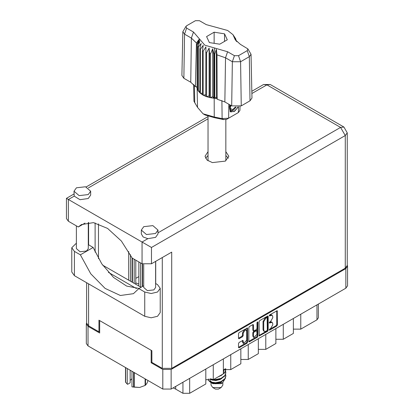 <?xml version="1.0" encoding="UTF-8"?>
<svg xmlns="http://www.w3.org/2000/svg" width="414" height="414" viewBox="0 0 414 414"><rect width="100%" height="100%" fill="white"/><g stroke="black" fill="none" stroke-linecap="round" stroke-linejoin="round"><path stroke-width="0.62" d="M246.195 330.087L245.523 329.699L244.27 329.823L242.5 332.887L243.178 333.275L244.943 330.212L246.195 330.087L246.713 331.231L246.713 340.277L243.696 343.465L242.982 340.386L239.178 342.357L238.516 343.501L238.516 347.356L238.707 347.786L239.178 347.739L246.977 343.237L247.639 342.088L247.443 327.924L239.178 332.473L238.516 333.617L238.516 338.274L238.707 338.704L239.178 338.657L242.516 336.727L243.178 335.583L243.178 333.275M257.456 321.921L257.917 322.185L257.456 321.921L256.99 322.723L256.99 328.525L256.328 329.668L253.647 330.993L253.456 324.99L253.259 324.566L252.794 324.612L253.456 324.99M138.825 284.02L135.792 282.897M142.53 282.441L142.193 282.84M142.193 285.562L142.53 285.96M259.076 321.75L259.267 335.914L267.537 331.366L268.194 330.222L268.194 316.482L268.003 316.053L267.537 316.099L259.733 320.602L259.076 321.75M347.569 266.197L347.569 285.795L345.84 288.206L171.148 389.062L162.8 389.062L88.047 345.902L86.319 343.496L86.319 323.898L88.047 326.31L99.665 333.016L99.665 320.571L151.182 350.316L151.182 362.757L162.8 369.464L171.148 369.464L345.84 268.608L347.569 266.197L347.253 265.1M270.642 328.504L269.731 329.026L269.405 330.129L269.731 330.098L276.754 326.041L277.416 324.897L277.225 310.728L269.731 314.831L269.405 315.934L272.138 315.225L272.759 316.596L272.759 317.74L270.642 321.404L269.731 321.932L269.405 323.029L272.138 322.325L272.759 323.696L272.759 324.84L270.642 328.504M248.793 341.405L256.582 336.913L257.254 337.301L257.917 336.158L257.917 322.185M257.254 337.301L249.456 341.804L248.99 341.85L248.793 341.421L248.793 327.681L249.456 326.537L252.794 324.612M142.53 274.477L142.193 274.673M138.825 276.619L135.792 278.368M132.428 280.309L132.092 280.506M151.891 362.348L151.182 362.757M86.635 322.796L86.319 323.898M300.787 314.216L300.787 329.146L316.948 319.815L316.948 304.885M293.381 318.495L293.381 333.425L283.279 339.257L275.869 339.257M300.787 329.146L293.381 329.146M283.279 324.322L283.279 339.257M275.869 328.602L275.869 343.532L265.767 349.364L258.362 349.364M265.767 334.434L265.767 349.364M258.362 338.709L258.362 353.644L248.26 359.476L248.26 344.541M240.85 348.821L240.85 363.751L230.748 369.583L230.748 354.653M240.85 359.476L248.26 359.476M223.343 358.928L223.343 373.858L213.241 379.69L213.241 364.76M223.343 369.583L230.748 369.583M205.83 369.04L205.83 383.969L189.669 393.3L182.936 393.3L182.936 382.257M205.83 379.69L213.241 379.69M175.681 386.448L175.681 389.108L182.936 393.3M318.345 304.078L318.345 317.869L316.948 319.815M175.681 389.108L173.099 387.939M272.138 322.325L271.465 321.937L269.969 322.087L270.642 322.475M269.323 322.459L269.969 322.087M272.138 315.225L271.465 314.837L269.969 314.987L270.642 315.375M269.323 315.359L269.969 314.987M269.323 329.554L276.081 325.652L276.743 324.509L276.743 310.785M259.076 335.475L266.859 330.977L267.522 329.834L267.522 316.105M266.807 330.719L267.268 329.917L267.134 317.554L265.85 318.143L263.734 321.807L263.734 330.051L264.355 331.417L265.85 331.272L266.807 330.719M267.134 317.554L266.461 317.165L266.135 317.202L266.807 317.59M264.355 331.417L263.682 331.029L263.061 329.658L263.061 321.414L265.177 317.75L266.135 317.202M252.783 324.617L252.783 330.175L253.647 330.993M257.244 322.102L257.244 335.764L257.917 336.158M253.456 336.344L253.973 337.493L256.99 334.305L256.799 330.688L254.118 332.012L253.456 333.161L253.456 336.344L252.783 335.956L253.301 337.099L253.973 337.493M256.799 330.688L256.126 330.3L255.655 330.346L256.328 330.734M252.783 335.956L252.783 332.768L253.44 331.624L255.655 330.346M256.582 336.913L257.244 335.764M243.696 343.465L243.018 343.077L242.5 341.928L242.5 340.437M239.178 338.657L238.516 338.259L241.843 336.339L242.5 335.195L242.5 332.887M239.178 347.739L238.516 347.341L246.304 342.844L246.967 341.7L246.967 327.976L247.639 328.349M143.715 285.779L138.835 288.599L144.75 292.015L151.146 293.542L157.548 292.015L160.197 288.32L157.548 284.625L155.617 283.512M144.75 292.015L144.75 316.275L151.146 317.807L157.548 316.275L160.197 312.58L160.197 288.32M76.43 187.79L73.987 191.196L79.131 195.641L88.213 194.596L90.656 191.196L85.512 186.75L76.43 187.79M73.987 191.196L74.189 196.127L79.99 199.703L88.213 198.487L90.656 195.082L90.656 191.196M143.772 226.675L141.334 230.075L146.478 234.521L155.56 233.475L157.998 230.075L152.854 225.63L143.772 226.675M141.334 230.075L141.334 233.962L143.166 236.974L147.86 238.661L155.56 237.367L157.998 233.962L157.998 230.075M208.04 151.679L205.039 156.238L207.047 160.058L212.387 162.588L225.361 161.103L228.849 156.238L225.847 151.679M225.847 155.566L228.362 158.184M155.617 261.4L155.617 287.466L153.873 289.893L147.389 290.638L143.715 287.466L143.715 264.484M88.275 222.463L88.275 248.581L86.531 251.013L80.047 251.759L76.367 248.581L76.367 225.863M147.86 238.661L142.059 242.014L151.483 247.453L151.483 263.785L142.059 263.785L142.059 242.014L66.431 198.347L73.987 193.985M74.189 196.127L68.382 199.476L68.382 221.252L78.282 226.965L85.015 223.079M68.382 221.252L66.431 218.53L66.431 198.347M99.665 331.423L98.956 331.826L88.586 325.839L86.635 323.122L86.635 282.721M345.302 268.143L345.302 135.554L347.253 132.832L347.253 265.421L345.302 268.143L171.691 368.377L162.262 368.377L151.891 362.39L151.891 350.725L98.956 320.162L98.956 331.826M155.726 261.337L155.726 283.574M136.351 288.486L108.432 272.365M95.117 252.1L95.117 222.923M151.483 263.785L171.691 252.121L171.691 368.377M205.525 158.184L208.04 155.566M98.485 258.621L98.485 223.86M141.055 287.316L102.646 265.141M78.282 226.965L81.408 224.605L93.445 222.623L107.609 228.44L121.338 241.015L132.159 258.072L142.059 263.785M139.094 288.449L126.632 286.064L113.529 277.437L101.772 263.878L93.155 247.448L88.275 244.633M144.75 316.275L74.442 275.683L71.793 271.988L71.793 247.727L76.367 243.189M93.155 247.448L80.357 254.838L74.442 251.422L71.793 247.727M80.357 254.838L90.795 273.83L105.125 288.387L120.386 295.492L133.406 293.671L138.835 288.599M142.53 264.034L142.53 286.467M140.574 287.037L140.574 262.931M138.825 261.917L138.825 286.027M142.193 286.659L142.193 263.863M134.177 283.342L134.177 259.236M132.428 258.227L132.428 282.332M135.792 284.278L135.792 260.168M130.472 281.204L130.472 254.708M128.723 251.572L128.723 280.195M132.092 282.136L132.092 257.927M211.036 382.536L211.036 385.134L212.77 387.545L215.461 389.103L218.426 389.103L221.117 387.545L222.851 385.134L222.851 382.655M215.461 389.103L212.77 387.545L221.117 387.545M211.171 382.583L212.77 383.659L221.117 383.659L222.603 382.8L225.558 377.884M209.965 378.815L215.549 379.938L220.988 378.789L224.88 375.896L225.842 372.869M225.609 371.254L225.847 372.667L224.88 375.493L220.988 378.386L215.549 379.529L213.645 379.457M212.17 379.214L211.342 378.991M223.343 370.965L225.221 368.884M224.916 368.957L223.343 370.561M225.842 376.114L224.88 379.136L220.988 382.029L215.549 383.178L210.648 382.381L208.563 380.533L210.648 381.977L215.549 382.769L220.988 381.625L224.88 378.732L225.847 375.907L225.609 374.494M225.842 369.63L224.88 372.657L220.988 375.55L219.498 376.078M225.801 368.786L224.88 372.253L223.343 373.801M222.934 374.096L221.573 374.882M212.165 383.312L222.603 382.8M211.833 379.54L211.575 379.829M211.036 381.941L211.036 381.247L211.207 382.055M209.686 381.491L210.188 380.606L210.659 381.982M208.34 378.888L208.563 380.533M223.7 371.658L223.343 373.252M221.769 375.187L217.919 376.988M221.769 381.667L220.01 382.748L215.885 383.773L212.247 383.359M223.7 370.846L223.343 372.445M211.777 382.36L210.188 380.606M221.769 378.427L220.01 379.509L215.885 380.533L212.165 380.088L210.602 379.12M247.903 48.888L251.044 54.265L251.981 98.025L250.004 100.83L249.342 56.682L240.586 61.738L232.357 61.738L225.511 57.784L216.967 54.871L217.205 99.241L224.854 101.932L231.7 105.886L232.357 61.738L234.453 55.693L238.495 55.693L247.251 50.637L247.903 48.888L240.399 44.35L235.183 39.687L232.978 34.698L227.638 30.46L206.281 24.654L199.434 20.7L195.392 20.7L186.636 25.756L185.984 26.336L186.636 28.09L193.488 32.038L204.821 45.193L227.607 51.74L234.453 55.693M238.495 55.693L240.586 61.738L241.248 105.886L250.004 100.83M241.248 105.886L231.7 105.886M216.941 98.568L216.356 97.067L214.711 98.284L216.941 98.568L217.205 99.241M203.145 51.217L202.467 50.829L202.467 94.765L203.145 95.158L203.145 51.217L205.908 46.901L205.779 96.379L206.581 96.674L209.122 95.913L209.613 97.544L210.509 97.73L212.703 96.674L213.769 98.201L213.769 54.265L214.193 54.301L214.587 47.998M205.779 52.443L206.581 52.738L206.581 96.674L209.613 97.544L209.613 53.608L210.509 53.794L210.509 97.73L213.769 98.201L214.193 98.237L214.193 54.301L214.711 54.343L214.711 98.284L214.198 98.237L214.25 117.012L222.09 118.632L228.611 118.181L238.376 112.546L239.929 110.414L240.016 106.45M210.509 53.794L212.703 48.847L213.769 54.265M197.199 44.696L197.199 88.632L197.199 44.696L199.843 41.421L198.006 46.58L198.337 47.098L201.157 43.491L199.838 48.847L200.35 49.307L203.212 45.349L202.467 50.829M206.581 52.738L209.122 48.091L209.613 53.608M199.838 48.847L199.838 92.783L200.35 93.243L200.35 49.307M198.006 46.58L198.006 90.516L198.337 91.033L198.337 47.098M235.55 38.631L234.045 36.525L236.834 41.685M235.882 39.625L235.882 39.144M197.054 86.862L195.387 86.645L190.73 82.231L191.392 38.083L184.546 34.129L182.843 31.712L185.984 26.336M186.636 28.09L184.546 34.129L183.883 78.282L190.73 82.231M183.883 78.282L181.906 75.472L182.843 31.712M193.597 84.352L193.959 101.28L197.535 107.361L203.088 113.809L214.25 117.012L214.654 117.726L205.147 114.994L203.088 113.809M205.779 96.379L203.145 95.158L205.779 94.749M202.467 94.765L200.35 93.243L202.467 93.191M199.838 92.783L198.337 91.033L199.838 91.183M198.006 90.516L197.199 88.632L198.006 88.819M238.205 106.895L234.666 111.216L230.877 111.951L230.339 111.728L229.372 106.802L229.936 104.866M236.332 113.726L238.376 112.546L238.464 106.853M228.823 104.224L228.611 118.181L226.551 119.372L223.607 119.574L214.654 117.726M196.552 86.8L197.054 88.089M209.36 42.575L219.72 44.174L227.302 39.801L224.528 33.819L214.167 32.214L206.586 36.592L209.36 42.575M195.387 86.645L196.438 43.015L191.392 38.083L193.488 32.038M251.044 54.265L249.342 56.682L247.251 50.637M236.156 40.965L234.728 38.637L236.834 41.576M216.356 97.067L216.356 49.24L216.967 54.871M216.356 49.24L214.711 54.343M196.438 43.015L199.16 39.314L197.054 44.153M209.122 95.913L209.122 48.091M212.703 96.674L212.703 48.847M214.167 43.32L214.167 32.214M224.528 41.4L224.528 33.819M230.308 111.713L230.877 111.951M229.372 106.802L229.967 104.887M233.843 111.718L237.165 108.194L237.879 106.941M230.153 104.99L230.603 110.667L233.206 110.341L236.166 107.024M230.049 111.532L233.206 110.341M230.872 105.41L230.308 108.623L232.539 109.715L235.395 106.978M230.339 108.447L232.539 109.715M134.219 372.564L134.219 387.121L131.988 386.826L131.988 371.275M133.613 387.028L133.613 372.212M130.146 370.209L130.146 382.872L127.662 384.306L127.274 384.104L125.489 382.075L125.489 367.518M131.988 386.826L139.658 387.442L145.097 385.439L145.097 378.841M134.219 387.121L139.658 387.442L145.097 385.439M145.542 379.1L145.542 385.18L147.001 383.209L147.989 380.513M125.649 367.616L125.649 382.427M130.146 380.435L131.988 378.701M127.274 368.553L127.274 384.104M345.84 288.206L345.84 268.608M171.148 369.464L171.148 389.062M88.047 326.31L88.047 345.902M162.8 389.062L162.8 369.464M189.669 378.37L189.669 393.3M269.271 322.729L269.731 322.998M269.271 315.634L269.731 315.898M276.754 310.774L277.416 311.157M276.743 324.509L277.416 324.897M276.081 325.652L276.754 326.041M269.271 329.829L269.731 330.098M267.537 316.099L268.194 316.482M267.522 329.834L268.194 330.222M266.859 330.977L267.537 331.366M259.076 335.485L259.733 335.868M265.177 317.75L265.85 318.143M263.061 321.414L263.734 321.807M263.061 329.658L263.734 330.051M248.793 341.421L249.456 341.804M252.783 330.175L253.456 330.563M253.44 331.624L254.118 332.012M252.783 332.768L253.456 333.161M242.516 340.427L243.178 340.81M242.5 341.928L243.178 342.321M242.5 335.195L243.178 335.583M241.843 336.339L242.516 336.727M246.967 341.7L247.639 342.088M246.304 342.844L246.977 343.237M157.998 232.808L340.587 127.393L266.911 84.854L251.883 93.533M208.04 118.844L88.415 187.909M162.262 368.377L162.262 257.565M88.586 222.437L88.586 244.814M88.586 283.849L88.586 325.839M347.253 132.832L343.92 127.062L340.587 127.393L345.302 135.554L151.483 247.453M263.578 84.523L266.911 84.854L270.249 84.523L263.578 84.523L251.836 91.303M74.442 251.422L74.442 275.683M227.607 51.74L225.511 57.784L224.854 101.932M197.535 107.361L197.131 88.384L197.131 44.448L199.962 39.558M233.926 36.836L236.756 41.276M223.607 119.574L222.09 118.632L221.883 100.535M194.414 85.232L194.735 102.838M343.92 127.062L270.249 84.523M208.04 116.593L86.2 186.937M225.847 160.803L225.847 119.651M225.847 373.076L225.847 372.667M225.847 376.316L225.847 375.907M225.847 369.831L225.847 369.428M208.04 160.803L208.04 116.329M232.978 34.698L235.654 38.781M236.322 113.731L238.376 112.546"/></g></svg>
